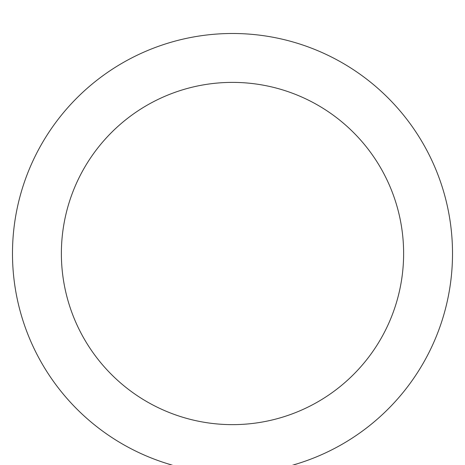 <?xml version="1.0" encoding="UTF-8"?>
<svg xmlns="http://www.w3.org/2000/svg" width="465" height="465" viewBox="0 0 465 465"><rect width="100%" height="100%" fill="white"/><g stroke="black" fill="none" stroke-linecap="round" stroke-linejoin="round"><path stroke-width="0.7" d="M232.5 33.492A220.021 220.021 0 0 1 423.04 363.52A220.021 220.021 0 0 1 41.96 363.52A220.021 220.021 0 0 1 232.5 33.492M232.5 82.386A171.126 171.126 0 0 1 380.701 339.072A171.126 171.126 0 0 1 84.299 339.072A171.126 171.126 0 0 1 232.5 82.386"/></g></svg>

